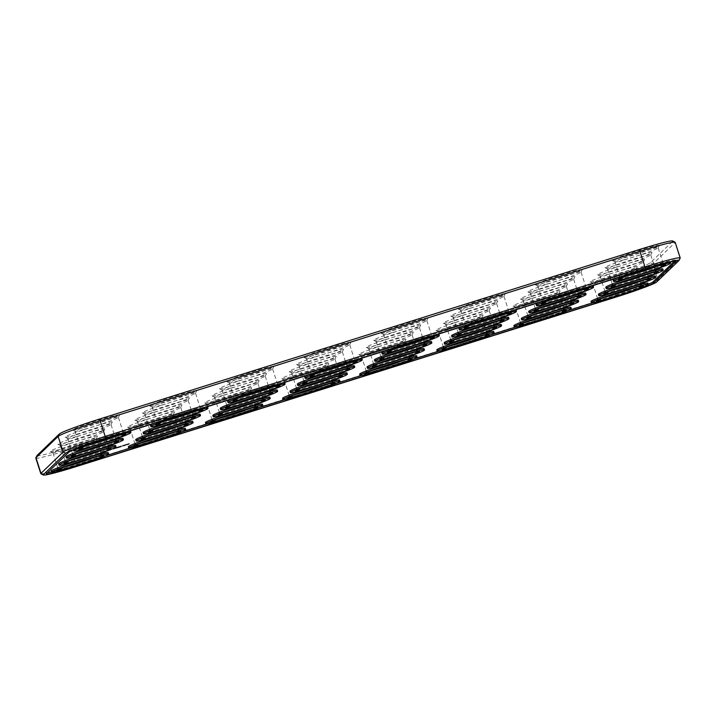 <?xml version="1.0" encoding="UTF-8"?>
<svg xmlns="http://www.w3.org/2000/svg" width="716" height="716" viewBox="0 0 716 716"><rect width="100%" height="100%" fill="white"/><g stroke="black" fill="none" stroke-linecap="round" stroke-linejoin="round"><path stroke-width="0.54" stroke-dasharray="3.58 2.69" d="M40.91 473.768A40.669 2.273 162.2 0 0 75.842 464.791L615.617 295.269A40.669 2.273 162.2 0 0 657.861 279.607L680.03 258.279A40.669 2.273 162.2 0 0 680.182 258.091M35.8 458.052A40.669 2.273 162.2 0 0 70.83 449.174L610.596 279.652A40.669 2.273 162.2 0 0 652.849 263.989L675.018 242.652A40.669 2.273 162.2 0 0 675.188 242.33M37.08 455.465A38.718 2.157 162.2 0 0 70.41 447.142L610.184 277.62A38.718 2.157 162.2 0 0 650.405 262.709L672.566 241.381A38.718 2.157 162.2 0 0 672.637 240.97M467.978 306.895A24.729 1.378 -17.8 0 1 458.159 308.963A24.729 1.378 -17.8 0 1 481.224 300.031A24.729 1.378 -17.8 0 1 505.174 293.864A24.729 1.378 -17.8 0 1 492.035 299.315A24.729 1.378 -17.8 0 1 467.978 306.895M390.864 331.114A24.729 1.378 -17.8 0 1 381.046 333.182A24.729 1.378 -17.8 0 1 404.11 324.241A24.729 1.378 -17.8 0 1 428.07 318.083A24.729 1.378 -17.8 0 1 414.922 323.534A24.729 1.378 -17.8 0 1 390.864 331.114M313.76 355.333A24.729 1.378 -17.8 0 1 303.942 357.4A24.729 1.378 -17.8 0 1 327.006 348.459A24.729 1.378 -17.8 0 1 350.956 342.302A24.729 1.378 -17.8 0 1 337.809 347.752A24.729 1.378 -17.8 0 1 313.76 355.333M298.984 369.554A24.729 1.378 -17.8 0 1 289.166 371.622A24.729 1.378 -17.8 0 1 312.23 362.681A24.729 1.378 -17.8 0 1 336.18 356.523A24.729 1.378 -17.8 0 1 323.032 361.974A24.729 1.378 -17.8 0 1 298.984 369.554M376.088 345.336A24.729 1.378 -17.8 0 1 366.27 347.403A24.729 1.378 -17.8 0 1 389.334 338.462A24.729 1.378 -17.8 0 1 413.293 332.305A24.729 1.378 -17.8 0 1 400.146 337.755A24.729 1.378 -17.8 0 1 376.088 345.336M82.429 427.98A24.729 1.378 -17.8 0 1 72.611 430.048A24.729 1.378 -17.8 0 1 95.676 421.115A24.729 1.378 -17.8 0 1 119.626 414.958A24.729 1.378 -17.8 0 1 106.478 420.408A24.729 1.378 -17.8 0 1 82.429 427.98M291.591 376.661A24.729 1.378 -17.8 0 1 281.773 378.728A24.729 1.378 -17.8 0 1 304.837 369.796A24.729 1.378 -17.8 0 1 328.787 363.639A24.729 1.378 -17.8 0 1 315.649 369.089A24.729 1.378 -17.8 0 1 291.591 376.661M368.704 352.442A24.729 1.378 -17.8 0 1 358.886 354.51A24.729 1.378 -17.8 0 1 381.95 345.577A24.729 1.378 -17.8 0 1 405.9 339.42A24.729 1.378 -17.8 0 1 392.753 344.87A24.729 1.378 -17.8 0 1 368.704 352.442M383.481 338.22A24.729 1.378 -17.8 0 1 373.663 340.288A24.729 1.378 -17.8 0 1 396.727 331.356A24.729 1.378 -17.8 0 1 420.677 325.198A24.729 1.378 -17.8 0 1 407.529 330.649A24.729 1.378 -17.8 0 1 383.481 338.22M236.647 379.543A24.729 1.378 -17.8 0 1 226.829 381.619A24.729 1.378 -17.8 0 1 249.893 372.678A24.729 1.378 -17.8 0 1 273.843 366.52A24.729 1.378 -17.8 0 1 260.705 371.971A24.729 1.378 -17.8 0 1 236.647 379.543M159.543 403.761A24.729 1.378 -17.8 0 1 149.725 405.829A24.729 1.378 -17.8 0 1 172.78 396.897A24.729 1.378 -17.8 0 1 196.739 390.739A24.729 1.378 -17.8 0 1 183.591 396.19A24.729 1.378 -17.8 0 1 159.543 403.761M306.367 362.439A24.729 1.378 -17.8 0 1 296.549 364.507A24.729 1.378 -17.8 0 1 319.613 355.575A24.729 1.378 -17.8 0 1 343.564 349.417A24.729 1.378 -17.8 0 1 330.425 354.868A24.729 1.378 -17.8 0 1 306.367 362.439M137.374 425.098A24.729 1.378 -17.8 0 1 127.555 427.166A24.729 1.378 -17.8 0 1 150.62 418.225A24.729 1.378 -17.8 0 1 174.57 412.067A24.729 1.378 -17.8 0 1 161.422 417.517A24.729 1.378 -17.8 0 1 137.374 425.098M60.26 449.317A24.729 1.378 -17.8 0 1 50.442 451.384A24.729 1.378 -17.8 0 1 73.506 442.443A24.729 1.378 -17.8 0 1 97.466 436.286A24.729 1.378 -17.8 0 1 84.318 441.736A24.729 1.378 -17.8 0 1 60.26 449.317M144.766 417.983A24.729 1.378 -17.8 0 1 134.939 420.05A24.729 1.378 -17.8 0 1 158.003 411.118A24.729 1.378 -17.8 0 1 181.962 404.961A24.729 1.378 -17.8 0 1 168.815 410.411A24.729 1.378 -17.8 0 1 144.766 417.983M221.871 393.764A24.729 1.378 -17.8 0 1 212.052 395.841A24.729 1.378 -17.8 0 1 235.117 386.9A24.729 1.378 -17.8 0 1 259.067 380.742A24.729 1.378 -17.8 0 1 245.928 386.192A24.729 1.378 -17.8 0 1 221.871 393.764M214.487 400.879A24.729 1.378 -17.8 0 1 204.669 402.947A24.729 1.378 -17.8 0 1 227.724 394.015A24.729 1.378 -17.8 0 1 251.683 387.848A24.729 1.378 -17.8 0 1 238.535 393.299A24.729 1.378 -17.8 0 1 214.487 400.879M67.653 442.202A24.729 1.378 -17.8 0 1 57.835 444.269A24.729 1.378 -17.8 0 1 80.899 435.337A24.729 1.378 -17.8 0 1 104.849 429.179A24.729 1.378 -17.8 0 1 91.702 434.63A24.729 1.378 -17.8 0 1 67.653 442.202M445.808 328.223A24.729 1.378 -17.8 0 1 435.99 330.291A24.729 1.378 -17.8 0 1 459.054 321.359A24.729 1.378 -17.8 0 1 483.014 315.201A24.729 1.378 -17.8 0 1 469.866 320.652A24.729 1.378 -17.8 0 1 445.808 328.223M75.037 435.095A24.729 1.378 -17.8 0 1 65.219 437.163A24.729 1.378 -17.8 0 1 88.283 428.222A24.729 1.378 -17.8 0 1 112.242 422.064A24.729 1.378 -17.8 0 1 99.094 427.515A24.729 1.378 -17.8 0 1 75.037 435.095M622.195 258.458A24.729 1.378 -17.8 0 1 612.377 260.526A24.729 1.378 -17.8 0 1 635.441 251.593A24.729 1.378 -17.8 0 1 659.391 245.436A24.729 1.378 -17.8 0 1 646.253 250.886A24.729 1.378 -17.8 0 1 622.195 258.458M229.263 386.658A24.729 1.378 -17.8 0 1 219.445 388.725A24.729 1.378 -17.8 0 1 242.5 379.793A24.729 1.378 -17.8 0 1 266.459 373.627A24.729 1.378 -17.8 0 1 253.312 379.086A24.729 1.378 -17.8 0 1 229.263 386.658M152.15 410.877A24.729 1.378 -17.8 0 1 142.332 412.944A24.729 1.378 -17.8 0 1 165.396 404.012A24.729 1.378 -17.8 0 1 189.346 397.845A24.729 1.378 -17.8 0 1 176.208 403.296A24.729 1.378 -17.8 0 1 152.15 410.877M453.201 321.117A24.729 1.378 -17.8 0 1 443.383 323.185A24.729 1.378 -17.8 0 1 466.447 314.252A24.729 1.378 -17.8 0 1 490.397 308.086A24.729 1.378 -17.8 0 1 477.259 313.536A24.729 1.378 -17.8 0 1 453.201 321.117M460.594 314.002A24.729 1.378 -17.8 0 1 450.767 316.069A24.729 1.378 -17.8 0 1 473.831 307.137A24.729 1.378 -17.8 0 1 497.79 300.98A24.729 1.378 -17.8 0 1 484.642 306.43A24.729 1.378 -17.8 0 1 460.594 314.002M545.091 282.677A24.729 1.378 -17.8 0 1 535.273 284.744A24.729 1.378 -17.8 0 1 558.328 275.812A24.729 1.378 -17.8 0 1 582.287 269.655A24.729 1.378 -17.8 0 1 569.139 275.105A24.729 1.378 -17.8 0 1 545.091 282.677M530.314 296.898A24.729 1.378 -17.8 0 1 520.496 298.966A24.729 1.378 -17.8 0 1 543.551 290.034A24.729 1.378 -17.8 0 1 567.511 283.867A24.729 1.378 -17.8 0 1 554.363 289.327A24.729 1.378 -17.8 0 1 530.314 296.898M607.419 272.68A24.729 1.378 -17.8 0 1 597.6 274.747A24.729 1.378 -17.8 0 1 620.665 265.815A24.729 1.378 -17.8 0 1 644.615 259.657A24.729 1.378 -17.8 0 1 631.476 265.108A24.729 1.378 -17.8 0 1 607.419 272.68M600.035 279.795A24.729 1.378 -17.8 0 1 590.217 281.862A24.729 1.378 -17.8 0 1 613.272 272.921A24.729 1.378 -17.8 0 1 637.231 266.764A24.729 1.378 -17.8 0 1 624.083 272.214A24.729 1.378 -17.8 0 1 600.035 279.795M522.922 304.014A24.729 1.378 -17.8 0 1 513.103 306.081A24.729 1.378 -17.8 0 1 536.168 297.14A24.729 1.378 -17.8 0 1 560.118 290.982A24.729 1.378 -17.8 0 1 546.979 296.433A24.729 1.378 -17.8 0 1 522.922 304.014M537.698 289.792A24.729 1.378 -17.8 0 1 527.88 291.86A24.729 1.378 -17.8 0 1 550.944 282.918A24.729 1.378 -17.8 0 1 574.894 276.761A24.729 1.378 -17.8 0 1 561.756 282.211A24.729 1.378 -17.8 0 1 537.698 289.792M614.811 265.573A24.729 1.378 -17.8 0 1 604.993 267.641A24.729 1.378 -17.8 0 1 628.057 258.7A24.729 1.378 -17.8 0 1 652.008 252.542A24.729 1.378 -17.8 0 1 638.86 257.993A24.729 1.378 -17.8 0 1 614.811 265.573M469.651 308.31A22.778 1.271 -17.8 0 1 460.612 310.216A22.778 1.271 -17.8 0 1 460.558 310.162A22.778 1.271 -17.8 0 1 481.85 301.991A22.778 1.271 -17.8 0 1 503.93 296.236A22.778 1.271 -17.8 0 1 503.912 296.317A22.778 1.271 -17.8 0 1 491.811 301.338A22.778 1.271 -17.8 0 1 469.651 308.31M392.547 332.528A22.778 1.271 -17.8 0 1 383.499 334.435A22.778 1.271 -17.8 0 1 383.445 334.381A22.778 1.271 -17.8 0 1 404.737 326.201A22.778 1.271 -17.8 0 1 426.817 320.455A22.778 1.271 -17.8 0 1 426.808 320.535A22.778 1.271 -17.8 0 1 414.698 325.556A22.778 1.271 -17.8 0 1 392.547 332.528M315.434 356.747A22.778 1.271 -17.8 0 1 306.385 358.653A22.778 1.271 -17.8 0 1 306.332 358.591A22.778 1.271 -17.8 0 1 327.633 350.419A22.778 1.271 -17.8 0 1 349.703 344.673A22.778 1.271 -17.8 0 1 349.694 344.745A22.778 1.271 -17.8 0 1 337.585 349.766A22.778 1.271 -17.8 0 1 315.434 356.747M300.657 370.969A22.778 1.271 -17.8 0 1 291.609 372.875A22.778 1.271 -17.8 0 1 291.555 372.812A22.778 1.271 -17.8 0 1 312.856 364.641A22.778 1.271 -17.8 0 1 334.927 358.895A22.778 1.271 -17.8 0 1 334.918 358.967A22.778 1.271 -17.8 0 1 322.809 363.988A22.778 1.271 -17.8 0 1 300.657 370.969M377.762 346.75A22.778 1.271 -17.8 0 1 368.722 348.656A22.778 1.271 -17.8 0 1 368.668 348.603A22.778 1.271 -17.8 0 1 389.96 340.422A22.778 1.271 -17.8 0 1 412.04 334.676A22.778 1.271 -17.8 0 1 412.031 334.748A22.778 1.271 -17.8 0 1 399.922 339.778A22.778 1.271 -17.8 0 1 377.762 346.75M84.103 429.403A22.778 1.271 -17.8 0 1 75.064 431.3A22.778 1.271 -17.8 0 1 75.001 431.247A22.778 1.271 -17.8 0 1 96.302 423.075A22.778 1.271 -17.8 0 1 118.373 417.321A22.778 1.271 -17.8 0 1 118.364 417.401A22.778 1.271 -17.8 0 1 106.254 422.422A22.778 1.271 -17.8 0 1 84.103 429.403M293.265 378.075A22.778 1.271 -17.8 0 1 284.225 379.981A22.778 1.271 -17.8 0 1 284.171 379.928A22.778 1.271 -17.8 0 1 305.464 371.756A22.778 1.271 -17.8 0 1 327.543 366.001A22.778 1.271 -17.8 0 1 327.525 366.082A22.778 1.271 -17.8 0 1 315.425 371.103A22.778 1.271 -17.8 0 1 293.265 378.075M370.378 353.865A22.778 1.271 -17.8 0 1 361.338 355.762A22.778 1.271 -17.8 0 1 361.276 355.709A22.778 1.271 -17.8 0 1 382.577 347.537A22.778 1.271 -17.8 0 1 404.647 341.783A22.778 1.271 -17.8 0 1 404.638 341.863A22.778 1.271 -17.8 0 1 392.529 346.884A22.778 1.271 -17.8 0 1 370.378 353.865M385.154 339.644A22.778 1.271 -17.8 0 1 376.115 341.541A22.778 1.271 -17.8 0 1 376.052 341.487A22.778 1.271 -17.8 0 1 397.353 333.316A22.778 1.271 -17.8 0 1 419.424 327.561A22.778 1.271 -17.8 0 1 419.415 327.642A22.778 1.271 -17.8 0 1 407.306 332.663A22.778 1.271 -17.8 0 1 385.154 339.644M238.321 380.966A22.778 1.271 -17.8 0 1 229.281 382.872A22.778 1.271 -17.8 0 1 229.227 382.809A22.778 1.271 -17.8 0 1 250.519 374.638A22.778 1.271 -17.8 0 1 272.599 368.883A22.778 1.271 -17.8 0 1 272.581 368.964A22.778 1.271 -17.8 0 1 260.481 373.985A22.778 1.271 -17.8 0 1 238.321 380.966M161.216 405.184A22.778 1.271 -17.8 0 1 152.168 407.091A22.778 1.271 -17.8 0 1 152.114 407.028A22.778 1.271 -17.8 0 1 173.415 398.857A22.778 1.271 -17.8 0 1 195.486 393.102A22.778 1.271 -17.8 0 1 195.477 393.182A22.778 1.271 -17.8 0 1 183.368 398.203A22.778 1.271 -17.8 0 1 161.216 405.184M308.041 363.853A22.778 1.271 -17.8 0 1 299.002 365.76A22.778 1.271 -17.8 0 1 298.948 365.706A22.778 1.271 -17.8 0 1 320.24 357.535A22.778 1.271 -17.8 0 1 342.32 351.78A22.778 1.271 -17.8 0 1 342.302 351.86A22.778 1.271 -17.8 0 1 330.201 356.881A22.778 1.271 -17.8 0 1 308.041 363.853M139.047 426.512A22.778 1.271 -17.8 0 1 130.008 428.419A22.778 1.271 -17.8 0 1 129.945 428.365A22.778 1.271 -17.8 0 1 151.246 420.185A22.778 1.271 -17.8 0 1 173.326 414.439A22.778 1.271 -17.8 0 1 173.308 414.519A22.778 1.271 -17.8 0 1 161.198 419.54A22.778 1.271 -17.8 0 1 139.047 426.512M61.934 450.731A22.778 1.271 -17.8 0 1 52.895 452.637A22.778 1.271 -17.8 0 1 52.841 452.575A22.778 1.271 -17.8 0 1 74.133 444.403A22.778 1.271 -17.8 0 1 96.213 438.657A22.778 1.271 -17.8 0 1 96.204 438.729A22.778 1.271 -17.8 0 1 84.094 443.75A22.778 1.271 -17.8 0 1 61.934 450.731M146.44 419.406A22.778 1.271 -17.8 0 1 137.391 421.312A22.778 1.271 -17.8 0 1 137.338 421.25A22.778 1.271 -17.8 0 1 158.639 413.078A22.778 1.271 -17.8 0 1 180.709 407.323A22.778 1.271 -17.8 0 1 180.701 407.404A22.778 1.271 -17.8 0 1 168.591 412.425A22.778 1.271 -17.8 0 1 146.44 419.406M223.544 395.187A22.778 1.271 -17.8 0 1 214.505 397.094A22.778 1.271 -17.8 0 1 214.451 397.031A22.778 1.271 -17.8 0 1 235.743 388.86A22.778 1.271 -17.8 0 1 257.823 383.105A22.778 1.271 -17.8 0 1 257.805 383.185A22.778 1.271 -17.8 0 1 245.704 388.206A22.778 1.271 -17.8 0 1 223.544 395.187M216.16 402.294A22.778 1.271 -17.8 0 1 207.112 404.2A22.778 1.271 -17.8 0 1 207.058 404.146A22.778 1.271 -17.8 0 1 228.359 395.975A22.778 1.271 -17.8 0 1 250.43 390.22A22.778 1.271 -17.8 0 1 250.421 390.301A22.778 1.271 -17.8 0 1 238.312 395.322A22.778 1.271 -17.8 0 1 216.16 402.294M69.327 443.625A22.778 1.271 -17.8 0 1 60.287 445.522A22.778 1.271 -17.8 0 1 60.225 445.468A22.778 1.271 -17.8 0 1 81.526 437.297A22.778 1.271 -17.8 0 1 103.596 431.542A22.778 1.271 -17.8 0 1 103.587 431.623A22.778 1.271 -17.8 0 1 91.478 436.644A22.778 1.271 -17.8 0 1 69.327 443.625M447.491 329.646A22.778 1.271 -17.8 0 1 438.443 331.553A22.778 1.271 -17.8 0 1 438.389 331.49A22.778 1.271 -17.8 0 1 459.69 323.319A22.778 1.271 -17.8 0 1 481.761 317.564A22.778 1.271 -17.8 0 1 481.752 317.644A22.778 1.271 -17.8 0 1 469.642 322.665A22.778 1.271 -17.8 0 1 447.491 329.646M76.719 436.509A22.778 1.271 -17.8 0 1 67.671 438.416A22.778 1.271 -17.8 0 1 67.617 438.362A22.778 1.271 -17.8 0 1 88.909 430.182A22.778 1.271 -17.8 0 1 110.989 424.436A22.778 1.271 -17.8 0 1 110.98 424.507A22.778 1.271 -17.8 0 1 98.871 429.528A22.778 1.271 -17.8 0 1 76.719 436.509M623.869 259.881A22.778 1.271 -17.8 0 1 614.829 261.779A22.778 1.271 -17.8 0 1 614.775 261.725A22.778 1.271 -17.8 0 1 636.068 253.554A22.778 1.271 -17.8 0 1 658.147 247.799A22.778 1.271 -17.8 0 1 658.129 247.879A22.778 1.271 -17.8 0 1 646.029 252.9A22.778 1.271 -17.8 0 1 623.869 259.881M230.937 388.072A22.778 1.271 -17.8 0 1 221.888 389.978A22.778 1.271 -17.8 0 1 221.835 389.925A22.778 1.271 -17.8 0 1 243.136 381.753A22.778 1.271 -17.8 0 1 265.206 375.998A22.778 1.271 -17.8 0 1 265.197 376.079A22.778 1.271 -17.8 0 1 253.088 381.1A22.778 1.271 -17.8 0 1 230.937 388.072M153.824 412.291A22.778 1.271 -17.8 0 1 144.784 414.197A22.778 1.271 -17.8 0 1 144.721 414.143A22.778 1.271 -17.8 0 1 166.023 405.963A22.778 1.271 -17.8 0 1 188.102 400.217A22.778 1.271 -17.8 0 1 188.084 400.298A22.778 1.271 -17.8 0 1 175.984 405.319A22.778 1.271 -17.8 0 1 153.824 412.291M454.875 322.531A22.778 1.271 -17.8 0 1 445.835 324.438A22.778 1.271 -17.8 0 1 445.773 324.384A22.778 1.271 -17.8 0 1 467.074 316.212A22.778 1.271 -17.8 0 1 489.153 310.458A22.778 1.271 -17.8 0 1 489.135 310.538A22.778 1.271 -17.8 0 1 477.026 315.559A22.778 1.271 -17.8 0 1 454.875 322.531M462.267 315.425A22.778 1.271 -17.8 0 1 453.219 317.331A22.778 1.271 -17.8 0 1 453.165 317.269A22.778 1.271 -17.8 0 1 474.466 309.097A22.778 1.271 -17.8 0 1 496.537 303.342A22.778 1.271 -17.8 0 1 496.528 303.423A22.778 1.271 -17.8 0 1 484.419 308.444A22.778 1.271 -17.8 0 1 462.267 315.425M546.764 284.091A22.778 1.271 -17.8 0 1 537.716 285.997A22.778 1.271 -17.8 0 1 537.662 285.944A22.778 1.271 -17.8 0 1 558.963 277.772A22.778 1.271 -17.8 0 1 581.034 272.017A22.778 1.271 -17.8 0 1 581.025 272.098A22.778 1.271 -17.8 0 1 568.916 277.119A22.778 1.271 -17.8 0 1 546.764 284.091M531.988 298.312A22.778 1.271 -17.8 0 1 522.94 300.219A22.778 1.271 -17.8 0 1 522.886 300.165A22.778 1.271 -17.8 0 1 544.187 291.994A22.778 1.271 -17.8 0 1 566.258 286.239A22.778 1.271 -17.8 0 1 566.249 286.319A22.778 1.271 -17.8 0 1 554.139 291.34A22.778 1.271 -17.8 0 1 531.988 298.312M609.092 274.103A22.778 1.271 -17.8 0 1 600.053 276A22.778 1.271 -17.8 0 1 599.999 275.946A22.778 1.271 -17.8 0 1 621.291 267.775A22.778 1.271 -17.8 0 1 643.371 262.02A22.778 1.271 -17.8 0 1 643.353 262.101A22.778 1.271 -17.8 0 1 631.252 267.122A22.778 1.271 -17.8 0 1 609.092 274.103M601.708 281.209A22.778 1.271 -17.8 0 1 592.66 283.115A22.778 1.271 -17.8 0 1 592.606 283.062A22.778 1.271 -17.8 0 1 613.907 274.881A22.778 1.271 -17.8 0 1 635.978 269.135A22.778 1.271 -17.8 0 1 635.969 269.207A22.778 1.271 -17.8 0 1 623.86 274.228A22.778 1.271 -17.8 0 1 601.708 281.209M524.595 305.428A22.778 1.271 -17.8 0 1 515.556 307.334A22.778 1.271 -17.8 0 1 515.502 307.271A22.778 1.271 -17.8 0 1 536.794 299.1A22.778 1.271 -17.8 0 1 558.874 293.345A22.778 1.271 -17.8 0 1 558.856 293.426A22.778 1.271 -17.8 0 1 546.755 298.447A22.778 1.271 -17.8 0 1 524.595 305.428M539.372 291.206A22.778 1.271 -17.8 0 1 530.332 293.113A22.778 1.271 -17.8 0 1 530.279 293.05A22.778 1.271 -17.8 0 1 551.571 284.879A22.778 1.271 -17.8 0 1 573.65 279.133A22.778 1.271 -17.8 0 1 573.632 279.204A22.778 1.271 -17.8 0 1 561.532 284.225A22.778 1.271 -17.8 0 1 539.372 291.206M616.485 266.987A22.778 1.271 -17.8 0 1 607.437 268.894A22.778 1.271 -17.8 0 1 607.383 268.84A22.778 1.271 -17.8 0 1 628.684 260.66A22.778 1.271 -17.8 0 1 650.755 254.914A22.778 1.271 -17.8 0 1 650.746 254.985A22.778 1.271 -17.8 0 1 638.636 260.006A22.778 1.271 -17.8 0 1 616.485 266.987M105.521 438.657L105.127 437.422A35.469 1.978 162.2 0 0 68.288 451.08L46.119 472.417A35.469 1.978 162.2 0 0 45.967 472.694A35.469 1.978 162.2 0 0 47.399 472.802M51.561 472.014A35.469 1.978 162.2 0 0 76.514 464.952L104.867 456.047M616.592 296.379L616.288 295.431L592.929 302.77M567.528 310.744L515.824 326.988M490.415 334.963L438.711 351.207M413.311 359.181L361.598 375.426M336.198 383.4L284.494 399.635M259.094 407.619L207.38 423.854M181.98 431.838L130.267 448.073M616.288 295.431A35.469 1.978 162.2 0 0 648.338 284.198M675.555 261.25L675.295 260.445L674.409 261.295M675.295 260.445A35.469 1.978 162.2 0 0 675.439 260.159A35.469 1.978 162.2 0 0 644.892 267.9L105.127 437.422M472.22 324.59A22.778 1.271 -17.8 0 1 465.57 325.78A22.778 1.271 -17.8 0 1 465.579 325.699A22.778 1.271 -17.8 0 1 486.862 317.609A22.778 1.271 -17.8 0 1 508.888 311.8A22.778 1.271 -17.8 0 1 508.942 311.854A22.778 1.271 -17.8 0 1 502.838 314.763M395.107 348.808A22.778 1.271 -17.8 0 1 388.457 349.999A22.778 1.271 -17.8 0 1 388.475 349.918A22.778 1.271 -17.8 0 1 409.758 341.827A22.778 1.271 -17.8 0 1 431.775 336.019A22.778 1.271 -17.8 0 1 431.829 336.072A22.778 1.271 -17.8 0 1 425.734 338.981M318.002 373.027A22.778 1.271 -17.8 0 1 311.353 374.217A22.778 1.271 -17.8 0 1 311.362 374.137A22.778 1.271 -17.8 0 1 332.645 366.046A22.778 1.271 -17.8 0 1 354.662 360.238A22.778 1.271 -17.8 0 1 354.724 360.291A22.778 1.271 -17.8 0 1 348.62 363.191M303.226 387.249A22.778 1.271 -17.8 0 1 296.576 388.439A22.778 1.271 -17.8 0 1 296.585 388.358A22.778 1.271 -17.8 0 1 317.868 380.268A22.778 1.271 -17.8 0 1 339.885 374.459A22.778 1.271 -17.8 0 1 339.948 374.513A22.778 1.271 -17.8 0 1 333.844 377.413M380.33 363.03A22.778 1.271 -17.8 0 1 373.68 364.22A22.778 1.271 -17.8 0 1 373.698 364.14A22.778 1.271 -17.8 0 1 394.981 356.049A22.778 1.271 -17.8 0 1 416.998 350.24A22.778 1.271 -17.8 0 1 417.052 350.294A22.778 1.271 -17.8 0 1 410.957 353.203M86.672 445.674A22.778 1.271 -17.8 0 1 80.022 446.865A22.778 1.271 -17.8 0 1 80.031 446.793A22.778 1.271 -17.8 0 1 101.314 438.693A22.778 1.271 -17.8 0 1 123.34 432.885A22.778 1.271 -17.8 0 1 123.394 432.938A22.778 1.271 -17.8 0 1 117.29 435.847M295.833 394.355A22.778 1.271 -17.8 0 1 289.183 395.545A22.778 1.271 -17.8 0 1 289.192 395.465A22.778 1.271 -17.8 0 1 310.484 387.374A22.778 1.271 -17.8 0 1 332.501 381.565A22.778 1.271 -17.8 0 1 332.555 381.619A22.778 1.271 -17.8 0 1 326.451 384.528M372.947 370.136A22.778 1.271 -17.8 0 1 366.297 371.327A22.778 1.271 -17.8 0 1 366.306 371.255A22.778 1.271 -17.8 0 1 387.589 363.155A22.778 1.271 -17.8 0 1 409.615 357.347A22.778 1.271 -17.8 0 1 409.668 357.409A22.778 1.271 -17.8 0 1 403.564 360.309M387.723 355.915A22.778 1.271 -17.8 0 1 381.073 357.105A22.778 1.271 -17.8 0 1 381.082 357.033A22.778 1.271 -17.8 0 1 402.365 348.934A22.778 1.271 -17.8 0 1 424.391 343.125A22.778 1.271 -17.8 0 1 424.445 343.188A22.778 1.271 -17.8 0 1 418.341 346.088M240.889 397.246A22.778 1.271 -17.8 0 1 234.239 398.436A22.778 1.271 -17.8 0 1 234.248 398.356A22.778 1.271 -17.8 0 1 255.54 390.256A22.778 1.271 -17.8 0 1 277.557 384.447A22.778 1.271 -17.8 0 1 277.611 384.51A22.778 1.271 -17.8 0 1 271.507 387.41M163.785 421.464A22.778 1.271 -17.8 0 1 157.126 422.655A22.778 1.271 -17.8 0 1 157.144 422.574A22.778 1.271 -17.8 0 1 178.427 414.475A22.778 1.271 -17.8 0 1 200.444 408.666A22.778 1.271 -17.8 0 1 200.498 408.729A22.778 1.271 -17.8 0 1 194.403 411.628M310.61 380.133A22.778 1.271 -17.8 0 1 303.96 381.324A22.778 1.271 -17.8 0 1 303.969 381.252A22.778 1.271 -17.8 0 1 325.261 373.152A22.778 1.271 -17.8 0 1 347.278 367.344A22.778 1.271 -17.8 0 1 347.332 367.397A22.778 1.271 -17.8 0 1 341.228 370.306M141.616 442.792A22.778 1.271 -17.8 0 1 134.966 443.983A22.778 1.271 -17.8 0 1 134.975 443.902A22.778 1.271 -17.8 0 1 156.258 435.811A22.778 1.271 -17.8 0 1 178.284 430.003A22.778 1.271 -17.8 0 1 178.338 430.056A22.778 1.271 -17.8 0 1 172.234 432.965M64.503 467.011A22.778 1.271 -17.8 0 1 57.853 468.201A22.778 1.271 -17.8 0 1 57.871 468.121A22.778 1.271 -17.8 0 1 79.154 460.03A22.778 1.271 -17.8 0 1 101.171 454.221A22.778 1.271 -17.8 0 1 101.224 454.275A22.778 1.271 -17.8 0 1 95.13 457.175M149.009 435.686A22.778 1.271 -17.8 0 1 142.35 436.867A22.778 1.271 -17.8 0 1 142.368 436.796A22.778 1.271 -17.8 0 1 163.651 428.696A22.778 1.271 -17.8 0 1 185.668 422.887A22.778 1.271 -17.8 0 1 185.721 422.95A22.778 1.271 -17.8 0 1 179.626 425.85M226.113 411.467A22.778 1.271 -17.8 0 1 219.463 412.658A22.778 1.271 -17.8 0 1 219.472 412.577A22.778 1.271 -17.8 0 1 240.764 404.477A22.778 1.271 -17.8 0 1 262.781 398.669A22.778 1.271 -17.8 0 1 262.835 398.731A22.778 1.271 -17.8 0 1 256.731 401.631M218.729 418.574A22.778 1.271 -17.8 0 1 212.07 419.764A22.778 1.271 -17.8 0 1 212.088 419.683A22.778 1.271 -17.8 0 1 233.371 411.593A22.778 1.271 -17.8 0 1 255.388 405.784A22.778 1.271 -17.8 0 1 255.442 405.838A22.778 1.271 -17.8 0 1 249.347 408.747M71.895 459.896A22.778 1.271 -17.8 0 1 65.246 461.086A22.778 1.271 -17.8 0 1 65.254 461.015A22.778 1.271 -17.8 0 1 86.538 452.915A22.778 1.271 -17.8 0 1 108.564 447.106A22.778 1.271 -17.8 0 1 108.617 447.16A22.778 1.271 -17.8 0 1 102.513 450.069M450.06 345.926A22.778 1.271 -17.8 0 1 443.401 347.117A22.778 1.271 -17.8 0 1 443.419 347.036A22.778 1.271 -17.8 0 1 464.702 338.937A22.778 1.271 -17.8 0 1 486.719 333.128A22.778 1.271 -17.8 0 1 486.773 333.191A22.778 1.271 -17.8 0 1 480.678 336.09M79.279 452.789A22.778 1.271 -17.8 0 1 72.629 453.98A22.778 1.271 -17.8 0 1 72.647 453.899A22.778 1.271 -17.8 0 1 93.93 445.808A22.778 1.271 -17.8 0 1 115.947 440A22.778 1.271 -17.8 0 1 116.001 440.054A22.778 1.271 -17.8 0 1 109.906 442.953M626.437 276.152A22.778 1.271 -17.8 0 1 619.788 277.343A22.778 1.271 -17.8 0 1 619.796 277.271A22.778 1.271 -17.8 0 1 641.088 269.171A22.778 1.271 -17.8 0 1 663.106 263.363A22.778 1.271 -17.8 0 1 663.159 263.425A22.778 1.271 -17.8 0 1 657.055 266.325M233.505 404.352A22.778 1.271 -17.8 0 1 226.847 405.542A22.778 1.271 -17.8 0 1 226.865 405.462A22.778 1.271 -17.8 0 1 248.148 397.371A22.778 1.271 -17.8 0 1 270.165 391.562A22.778 1.271 -17.8 0 1 270.227 391.616A22.778 1.271 -17.8 0 1 264.123 394.525M156.392 428.571A22.778 1.271 -17.8 0 1 149.742 429.761A22.778 1.271 -17.8 0 1 149.751 429.681A22.778 1.271 -17.8 0 1 171.035 421.59A22.778 1.271 -17.8 0 1 193.06 415.781A22.778 1.271 -17.8 0 1 193.114 415.835A22.778 1.271 -17.8 0 1 187.01 418.744M457.443 338.811A22.778 1.271 -17.8 0 1 450.794 340.002A22.778 1.271 -17.8 0 1 450.803 339.921A22.778 1.271 -17.8 0 1 472.086 331.83A22.778 1.271 -17.8 0 1 494.112 326.022A22.778 1.271 -17.8 0 1 494.165 326.075A22.778 1.271 -17.8 0 1 488.061 328.984M464.836 331.705A22.778 1.271 -17.8 0 1 458.177 332.895A22.778 1.271 -17.8 0 1 458.195 332.815A22.778 1.271 -17.8 0 1 479.478 324.715A22.778 1.271 -17.8 0 1 501.495 318.906A22.778 1.271 -17.8 0 1 501.549 318.969A22.778 1.271 -17.8 0 1 495.454 321.869M549.333 300.371A22.778 1.271 -17.8 0 1 542.674 301.561A22.778 1.271 -17.8 0 1 542.692 301.481A22.778 1.271 -17.8 0 1 563.975 293.39A22.778 1.271 -17.8 0 1 585.992 287.581A22.778 1.271 -17.8 0 1 586.055 287.635A22.778 1.271 -17.8 0 1 579.951 290.544M534.557 314.593A22.778 1.271 -17.8 0 1 527.898 315.783A22.778 1.271 -17.8 0 1 527.916 315.702A22.778 1.271 -17.8 0 1 549.199 307.611A22.778 1.271 -17.8 0 1 571.216 301.803A22.778 1.271 -17.8 0 1 571.279 301.857A22.778 1.271 -17.8 0 1 565.175 304.765M611.661 290.374A22.778 1.271 -17.8 0 1 605.011 291.564A22.778 1.271 -17.8 0 1 605.02 291.493A22.778 1.271 -17.8 0 1 626.312 283.393A22.778 1.271 -17.8 0 1 648.329 277.584A22.778 1.271 -17.8 0 1 648.383 277.638A22.778 1.271 -17.8 0 1 642.279 280.547M604.277 297.489A22.778 1.271 -17.8 0 1 597.627 298.679A22.778 1.271 -17.8 0 1 597.636 298.599A22.778 1.271 -17.8 0 1 618.919 290.508A22.778 1.271 -17.8 0 1 640.936 284.7A22.778 1.271 -17.8 0 1 640.999 284.753A22.778 1.271 -17.8 0 1 634.895 287.653M527.164 321.708A22.778 1.271 -17.8 0 1 520.514 322.898A22.778 1.271 -17.8 0 1 520.523 322.818A22.778 1.271 -17.8 0 1 541.815 314.718A22.778 1.271 -17.8 0 1 563.832 308.909A22.778 1.271 -17.8 0 1 563.886 308.972A22.778 1.271 -17.8 0 1 557.782 311.872M541.94 307.486A22.778 1.271 -17.8 0 1 535.291 308.677A22.778 1.271 -17.8 0 1 535.3 308.596A22.778 1.271 -17.8 0 1 556.592 300.505A22.778 1.271 -17.8 0 1 578.609 294.688A22.778 1.271 -17.8 0 1 578.662 294.75A22.778 1.271 -17.8 0 1 572.558 297.65M619.054 283.267A22.778 1.271 -17.8 0 1 612.404 284.458A22.778 1.271 -17.8 0 1 612.413 284.377A22.778 1.271 -17.8 0 1 633.696 276.286A22.778 1.271 -17.8 0 1 655.713 270.478A22.778 1.271 -17.8 0 1 655.775 270.532A22.778 1.271 -17.8 0 1 649.672 273.44M108.241 452.709A29.938 1.674 -17.8 0 1 93.026 459.162A29.938 1.674 -17.8 0 1 63.196 468.577A29.938 1.674 -17.8 0 1 51.239 471.003M77.158 460.934A29.938 1.674 -17.8 0 1 90.1 456.906M185.355 428.49A29.938 1.674 -17.8 0 1 170.131 434.943A29.938 1.674 -17.8 0 1 140.309 444.359A29.938 1.674 -17.8 0 1 128.343 446.793M154.271 436.715A29.938 1.674 -17.8 0 1 167.213 432.688M262.459 404.272A29.938 1.674 -17.8 0 1 247.244 410.724A29.938 1.674 -17.8 0 1 217.413 420.14A29.938 1.674 -17.8 0 1 205.456 422.574M231.384 412.497A29.938 1.674 -17.8 0 1 244.326 408.469M339.572 380.053A29.938 1.674 -17.8 0 1 324.357 386.506A29.938 1.674 -17.8 0 1 294.527 395.93A29.938 1.674 -17.8 0 1 282.569 398.356M308.489 388.278A29.938 1.674 -17.8 0 1 321.43 384.25M115.625 445.594A29.938 1.674 -17.8 0 1 100.41 452.047A29.938 1.674 -17.8 0 1 70.589 461.471A29.938 1.674 -17.8 0 1 58.623 463.896M84.551 453.819A29.938 1.674 -17.8 0 1 97.492 449.791M192.738 421.375A29.938 1.674 -17.8 0 1 177.523 427.828A29.938 1.674 -17.8 0 1 147.693 437.252A29.938 1.674 -17.8 0 1 135.736 439.678M161.655 429.609A29.938 1.674 -17.8 0 1 174.606 425.572M269.851 397.156A29.938 1.674 -17.8 0 1 254.636 403.609A29.938 1.674 -17.8 0 1 224.806 413.034A29.938 1.674 -17.8 0 1 212.849 415.459M238.768 405.39A29.938 1.674 -17.8 0 1 251.71 401.363M346.956 372.938A29.938 1.674 -17.8 0 1 331.741 379.39A29.938 1.674 -17.8 0 1 301.91 388.815A29.938 1.674 -17.8 0 1 289.953 391.24M315.881 381.172A29.938 1.674 -17.8 0 1 328.823 377.144M416.676 355.834A29.938 1.674 -17.8 0 1 401.461 362.287A29.938 1.674 -17.8 0 1 371.64 371.711A29.938 1.674 -17.8 0 1 359.674 374.137M385.602 364.068A29.938 1.674 -17.8 0 1 398.543 360.032M493.789 331.615A29.938 1.674 -17.8 0 1 478.574 338.068A29.938 1.674 -17.8 0 1 448.744 347.493A29.938 1.674 -17.8 0 1 436.787 349.918M462.706 339.849A29.938 1.674 -17.8 0 1 475.657 335.822M570.903 307.397A29.938 1.674 -17.8 0 1 555.679 313.85A29.938 1.674 -17.8 0 1 525.857 323.274A29.938 1.674 -17.8 0 1 513.9 325.699M539.819 315.631A29.938 1.674 -17.8 0 1 552.761 311.603M648.007 283.187A29.938 1.674 -17.8 0 1 632.792 289.64A29.938 1.674 -17.8 0 1 602.962 299.055A29.938 1.674 -17.8 0 1 591.004 301.481M616.932 291.412A29.938 1.674 -17.8 0 1 629.874 287.385M424.069 348.728A29.938 1.674 -17.8 0 1 408.854 355.181A29.938 1.674 -17.8 0 1 379.024 364.596A29.938 1.674 -17.8 0 1 367.066 367.031M392.986 356.953A29.938 1.674 -17.8 0 1 405.927 352.925M501.182 324.509A29.938 1.674 -17.8 0 1 485.958 330.962A29.938 1.674 -17.8 0 1 456.137 340.377A29.938 1.674 -17.8 0 1 444.171 342.812M470.099 332.734A29.938 1.674 -17.8 0 1 483.04 328.707M578.286 300.29A29.938 1.674 -17.8 0 1 563.071 306.743A29.938 1.674 -17.8 0 1 533.241 316.159A29.938 1.674 -17.8 0 1 521.284 318.593M547.212 308.515A29.938 1.674 -17.8 0 1 560.154 304.488M655.4 276.072A29.938 1.674 -17.8 0 1 640.185 282.525A29.938 1.674 -17.8 0 1 610.354 291.949A29.938 1.674 -17.8 0 1 598.397 294.374M624.316 284.297A29.938 1.674 -17.8 0 1 637.258 280.269M123.018 438.487A29.938 1.674 -17.8 0 1 107.803 444.94A29.938 1.674 -17.8 0 1 77.972 454.356A29.938 1.674 -17.8 0 1 66.015 456.781M91.934 446.712A29.938 1.674 -17.8 0 1 104.876 442.685M200.131 414.269A29.938 1.674 -17.8 0 1 184.907 420.722A29.938 1.674 -17.8 0 1 155.086 430.137A29.938 1.674 -17.8 0 1 143.128 432.571M169.048 422.494A29.938 1.674 -17.8 0 1 181.989 418.466M277.235 390.05A29.938 1.674 -17.8 0 1 262.02 396.503A29.938 1.674 -17.8 0 1 232.19 405.918A29.938 1.674 -17.8 0 1 220.233 408.353M246.161 398.275A29.938 1.674 -17.8 0 1 259.103 394.248M354.348 365.831A29.938 1.674 -17.8 0 1 339.133 372.284A29.938 1.674 -17.8 0 1 309.303 381.709A29.938 1.674 -17.8 0 1 297.346 384.134M323.265 374.056A29.938 1.674 -17.8 0 1 336.207 370.029M130.41 431.372A29.938 1.674 -17.8 0 1 115.186 437.825A29.938 1.674 -17.8 0 1 85.365 447.249A29.938 1.674 -17.8 0 1 73.399 449.675A29.938 1.674 -17.8 0 1 96.982 440.367A29.938 1.674 -17.8 0 1 128.88 431.327M207.515 407.153A29.938 1.674 -17.8 0 1 192.3 413.606A29.938 1.674 -17.8 0 1 162.469 423.031A29.938 1.674 -17.8 0 1 150.512 425.456M154.28 423.344A29.938 1.674 -17.8 0 1 181.73 413.687A29.938 1.674 -17.8 0 1 205.993 407.109M284.628 382.935A29.938 1.674 -17.8 0 1 269.413 389.388A29.938 1.674 -17.8 0 1 239.583 398.812A29.938 1.674 -17.8 0 1 227.625 401.237M231.393 399.134A29.938 1.674 -17.8 0 1 258.843 389.468A29.938 1.674 -17.8 0 1 283.097 382.89M361.732 358.725A29.938 1.674 -17.8 0 1 346.517 365.178A29.938 1.674 -17.8 0 1 316.687 374.593A29.938 1.674 -17.8 0 1 304.73 377.019M308.498 374.916A29.938 1.674 -17.8 0 1 335.956 365.258A29.938 1.674 -17.8 0 1 360.211 358.671M431.462 341.613A29.938 1.674 -17.8 0 1 416.238 348.065A29.938 1.674 -17.8 0 1 386.416 357.49A29.938 1.674 -17.8 0 1 374.45 359.915M400.378 349.847A29.938 1.674 -17.8 0 1 413.32 345.81M508.566 317.394A29.938 1.674 -17.8 0 1 493.351 323.847A29.938 1.674 -17.8 0 1 463.52 333.271A29.938 1.674 -17.8 0 1 451.563 335.697M477.483 325.628A29.938 1.674 -17.8 0 1 490.433 321.6M585.679 293.175A29.938 1.674 -17.8 0 1 570.464 299.628A29.938 1.674 -17.8 0 1 540.634 309.052A29.938 1.674 -17.8 0 1 528.677 311.478M554.596 301.409A29.938 1.674 -17.8 0 1 567.537 297.382M662.783 268.965A29.938 1.674 -17.8 0 1 647.568 275.418A29.938 1.674 -17.8 0 1 617.738 284.834A29.938 1.674 -17.8 0 1 605.781 287.268M631.709 277.19A29.938 1.674 -17.8 0 1 644.651 273.163M438.845 334.506A29.938 1.674 -17.8 0 1 423.63 340.959A29.938 1.674 -17.8 0 1 393.8 350.375A29.938 1.674 -17.8 0 1 381.843 352.809M385.611 350.697A29.938 1.674 -17.8 0 1 413.06 341.04A29.938 1.674 -17.8 0 1 437.315 334.453M515.959 310.288A29.938 1.674 -17.8 0 1 500.735 316.74A29.938 1.674 -17.8 0 1 470.913 326.156A29.938 1.674 -17.8 0 1 458.956 328.59M462.724 326.478A29.938 1.674 -17.8 0 1 490.174 316.821A29.938 1.674 -17.8 0 1 514.428 310.243M593.063 286.069A29.938 1.674 -17.8 0 1 577.848 292.522A29.938 1.674 -17.8 0 1 548.017 301.946A29.938 1.674 -17.8 0 1 536.06 304.372M539.828 302.259A29.938 1.674 -17.8 0 1 567.287 292.602A29.938 1.674 -17.8 0 1 591.541 286.024M616.941 278.041A29.938 1.674 -17.8 0 1 648.759 267.032A29.938 1.674 -17.8 0 1 670.176 261.85A29.938 1.674 -17.8 0 1 654.961 268.303A29.938 1.674 -17.8 0 1 625.131 277.727A29.938 1.674 -17.8 0 1 613.173 280.153M119.08 446.838L118.614 446.99L119.178 447.133M120.539 446.381L121.04 446.22L120.637 446.695M122.713 445.996L122.114 445.862L122.651 445.683M124.002 445.271L123.465 445.442L124.065 445.576M124.647 445.066L124.217 445.567L124.656 445.084M113.2 448.485L115.509 447.795L113.226 448.529M117.343 447.607L116.225 447.616L117.478 447.16L116.243 447.572L117.361 447.572M118.131 447.035L119.026 446.659L117.71 447.07L118.23 447.339M119.124 446.721L120.395 446.229L119.232 447.026M120.028 446.399L119.393 446.587L120.127 446.695M120.915 446.059L121.407 445.97M120.897 446.095L121.398 446.301M122.749 445.486L123.689 445.191M122.651 445.522L122.606 445.97M122.758 445.54L123.671 445.209M127.242 444.117L126.508 444.403L127.341 444.43M124.665 444.887L125.792 444.538L124.763 445.2M127.421 444.117L128.066 443.884L127.52 444.421M128.325 443.786L128.862 443.687M128.934 443.956L128.477 443.759L128.88 444.01M128.782 443.696L128.307 443.857M70.41 447.142L76.621 466.474M610.184 277.62L616.387 296.952M650.405 262.709L652.849 263.989L657.861 279.607L656.608 282.041M672.566 241.381L675.018 242.652L680.03 258.279L678.777 260.714M68.682 452.324L68.288 451.08M46.513 473.652L46.119 472.417M76.818 465.901L76.514 464.952M645.295 269.135L644.892 267.9M503.912 296.317L505.174 293.864M460.612 310.216L458.159 308.963M426.808 320.535L428.07 318.083M383.499 334.435L381.046 333.182M349.694 344.745L350.956 342.302M306.385 358.653L303.942 357.4M334.918 358.967L336.18 356.523M291.609 372.875L289.166 371.622M412.031 334.748L413.293 332.305M368.722 348.656L366.27 347.403M118.364 417.401L119.626 414.958M75.064 431.3L72.611 430.048M327.525 366.082L328.787 363.639M284.225 379.981L281.773 378.728M404.638 341.863L405.9 339.42M361.338 355.762L358.886 354.51M419.415 327.642L420.677 325.198M376.115 341.541L373.663 340.288M272.581 368.964L273.843 366.52M229.281 382.872L226.829 381.619M195.477 393.182L196.739 390.739M152.168 407.091L149.725 405.829M342.302 351.86L343.564 349.417M299.002 365.76L296.549 364.507M173.308 414.519L174.57 412.067M130.008 428.419L127.555 427.166M96.204 438.729L97.466 436.286M52.895 452.637L50.442 451.384M180.701 407.404L181.962 404.961M137.391 421.312L134.939 420.05M257.805 383.185L259.067 380.742M214.505 397.094L212.052 395.841M250.421 390.301L251.683 387.848M207.112 404.2L204.669 402.947M103.587 431.623L104.849 429.179M60.287 445.522L57.835 444.269M481.752 317.644L483.014 315.201M438.443 331.553L435.99 330.291M110.98 424.507L112.242 422.064M67.671 438.416L65.219 437.163M658.129 247.879L659.391 245.436M614.829 261.779L612.377 260.526M265.197 376.079L266.459 373.627M221.888 389.978L219.445 388.725M188.084 400.298L189.346 397.845M144.784 414.197L142.332 412.944M489.135 310.538L490.397 308.086M445.835 324.438L443.383 323.185M496.528 303.423L497.79 300.98M453.219 317.331L450.767 316.069M581.025 272.098L582.287 269.655M537.716 285.997L535.273 284.744M566.249 286.319L567.511 283.867M522.94 300.219L520.496 298.966M643.353 262.101L644.615 259.657M600.053 276L597.6 274.747M635.969 269.207L637.231 266.764M592.66 283.115L590.217 281.862M558.856 293.426L560.118 290.982M515.556 307.334L513.103 306.081M573.632 279.204L574.894 276.761M530.332 293.113L527.88 291.86M650.746 254.985L652.008 252.542M607.437 268.894L604.993 267.641M45.967 472.694L46.37 473.938M675.439 260.159L675.841 261.394M508.942 311.854L503.93 296.236M465.57 325.78L460.558 310.162M431.829 336.072L426.817 320.455M388.457 349.999L383.445 334.381M354.724 360.291L349.703 344.673M311.353 374.217L306.332 358.591M339.948 374.513L334.927 358.895M296.576 388.439L291.555 372.812M417.052 350.294L412.04 334.676M373.68 364.22L368.668 348.603M123.394 432.938L118.373 417.321M80.022 446.865L75.001 431.247M332.555 381.619L327.543 366.001M289.183 395.545L284.171 379.928M409.668 357.409L404.647 341.783M366.297 371.327L361.276 355.709M424.445 343.188L419.424 327.561M381.073 357.105L376.052 341.487M277.611 384.51L272.599 368.883M234.239 398.436L229.227 382.809M200.498 408.729L195.486 393.102M157.126 422.655L152.114 407.028M347.332 367.397L342.32 351.78M303.96 381.324L298.948 365.706M178.338 430.056L173.326 414.439M134.966 443.983L129.945 428.365M101.224 454.275L96.213 438.657M57.853 468.201L52.841 452.575M185.721 422.95L180.709 407.323M142.35 436.867L137.338 421.25M262.835 398.731L257.823 383.105M219.463 412.658L214.451 397.031M255.442 405.838L250.43 390.22M212.07 419.764L207.058 404.146M108.617 447.16L103.596 431.542M65.246 461.086L60.225 445.468M486.773 333.191L481.761 317.564M443.401 347.117L438.389 331.49M116.001 440.054L110.989 424.436M72.629 453.98L67.617 438.362M663.159 263.425L658.147 247.799M619.788 277.343L614.775 261.725M270.227 391.616L265.206 375.998M226.847 405.542L221.835 389.925M193.114 415.835L188.102 400.217M149.742 429.761L144.721 414.143M494.165 326.075L489.153 310.458M450.794 340.002L445.773 324.384M501.549 318.969L496.537 303.342M458.177 332.895L453.165 317.269M586.055 287.635L581.034 272.017M542.674 301.561L537.662 285.944M571.279 301.857L566.258 286.239M527.898 315.783L522.886 300.165M648.383 277.638L643.371 262.02M605.011 291.564L599.999 275.946M640.999 284.753L635.978 269.135M597.627 298.679L592.606 283.062M563.886 308.972L558.874 293.345M520.514 322.898L515.502 307.271M578.662 294.75L573.65 279.133M535.291 308.677L530.279 293.05M655.775 270.532L650.755 254.914M612.404 284.458L607.383 268.84M465.579 325.699L464.317 328.152M508.888 311.8L511.331 313.053M388.475 349.918L387.213 352.361M431.775 336.019L434.227 337.272M311.362 374.137L310.1 376.58M354.662 360.238L357.114 361.49M296.585 388.358L295.323 390.802M339.885 374.459L342.338 375.712M373.698 364.14L372.436 366.583M416.998 350.24L419.451 351.493M80.031 446.793L78.769 449.236M123.34 432.885L125.783 434.138M289.192 395.465L287.93 397.917M332.501 381.565L334.954 382.818M366.306 371.255L365.044 373.698M409.615 357.347L412.058 358.6M381.082 357.033L379.82 359.477M424.391 343.125L426.834 344.378M234.248 398.356L232.986 400.799M277.557 384.447L280.01 385.709M157.144 422.574L155.882 425.018M200.444 408.666L202.897 409.919M303.969 381.252L302.707 383.695M347.278 367.344L349.73 368.597M134.975 443.902L133.713 446.345M178.284 430.003L180.727 431.256M57.871 468.121L56.609 470.564M101.171 454.221L103.623 455.474M142.368 436.796L141.106 439.239M185.668 422.887L188.12 424.14M219.472 412.577L218.21 415.02M262.781 398.669L265.233 399.931M212.088 419.683L210.826 422.136M255.388 405.784L257.841 407.037M65.254 461.015L63.992 463.458M108.564 447.106L111.007 448.359M443.419 347.036L442.157 349.48M486.719 333.128L489.171 334.381M72.647 453.899L71.385 456.343M115.947 440L118.4 441.253M619.796 277.271L618.534 279.714M663.106 263.363L665.558 264.616M226.865 405.462L225.603 407.914M270.165 391.562L272.617 392.815M149.751 429.681L148.489 432.133M193.06 415.781L195.504 417.034M450.803 339.921L449.541 342.373M494.112 326.022L496.555 327.275M458.195 332.815L456.933 335.258M501.495 318.906L503.948 320.159M542.692 301.481L541.43 303.933M585.992 287.581L588.445 288.834M527.916 315.702L526.654 318.155M571.216 301.803L573.668 303.056M605.02 291.493L603.758 293.936M648.329 277.584L650.781 278.837M597.636 298.599L596.374 301.042M640.936 284.7L643.389 285.952M520.523 322.818L519.261 325.261M563.832 308.909L566.275 310.171M535.3 308.596L534.038 311.039M578.609 294.688L581.061 295.95M612.413 284.377L611.151 286.821M655.713 270.478L658.165 271.731"/><path stroke-width="1.07" d="M678.92 260.535L680.182 258.091A40.669 2.273 162.2 0 0 680.2 257.948L675.188 242.33A40.669 2.273 162.2 0 0 675.09 242.232A40.669 2.273 162.2 0 0 640.158 251.209L100.383 420.731A40.669 2.273 162.2 0 0 58.139 436.393L35.97 457.721A40.669 2.273 162.2 0 0 35.818 457.909A40.669 2.273 162.2 0 0 35.8 458.052L40.812 473.67A40.669 2.273 162.2 0 0 40.91 473.768L43.363 475.03A38.718 2.157 162.2 0 0 76.621 466.474L616.387 296.952A38.718 2.157 162.2 0 0 656.608 282.041L678.777 260.714A38.718 2.157 162.2 0 0 678.92 260.535A38.718 2.157 162.2 0 0 645.59 268.858L105.816 438.38A38.718 2.157 162.2 0 0 65.595 453.291L43.434 474.618A38.718 2.157 162.2 0 0 43.363 475.03M680.2 257.948A40.669 2.273 162.2 0 0 645.17 266.826L105.404 436.348A40.669 2.273 162.2 0 0 63.151 452.011L40.982 473.348A40.669 2.273 162.2 0 0 40.812 473.67M675.09 242.232L672.637 240.97A38.718 2.157 162.2 0 0 639.379 249.526L99.614 419.048A38.718 2.157 162.2 0 0 59.392 433.959L37.223 455.286A38.718 2.157 162.2 0 0 37.08 455.465L35.818 457.909M76.916 466.197L616.682 296.675A35.469 1.978 162.2 0 0 653.529 283.017L675.689 261.68A35.469 1.978 162.2 0 0 675.841 261.394A35.469 1.978 162.2 0 0 645.295 269.135L105.521 438.657A35.469 1.978 162.2 0 0 68.682 452.324L46.513 473.652A35.469 1.978 162.2 0 0 46.37 473.938A35.469 1.978 162.2 0 0 76.916 466.197L76.818 465.901M47.399 472.802A35.469 1.978 162.2 0 0 51.561 472.014M592.929 302.77L567.528 310.744M515.824 326.988L490.415 334.963M438.711 351.207L413.311 359.181M361.598 375.426L336.198 383.4M284.494 399.635L259.094 407.619M207.38 423.854L181.98 431.838M130.267 448.073L104.867 456.047M648.338 284.198A35.469 1.978 162.2 0 0 653.126 281.773L674.409 261.295M502.838 314.763A22.778 1.271 -17.8 0 1 474.672 323.936A22.778 1.271 -17.8 0 1 472.22 324.59M425.734 338.981A22.778 1.271 -17.8 0 1 397.559 348.146A22.778 1.271 -17.8 0 1 395.107 348.808M348.62 363.191A22.778 1.271 -17.8 0 1 320.446 372.365A22.778 1.271 -17.8 0 1 318.002 373.027M333.844 377.413A22.778 1.271 -17.8 0 1 305.669 386.586A22.778 1.271 -17.8 0 1 303.226 387.249M410.957 353.203A22.778 1.271 -17.8 0 1 382.783 362.368A22.778 1.271 -17.8 0 1 380.33 363.03M117.29 435.847A22.778 1.271 -17.8 0 1 89.115 445.021A22.778 1.271 -17.8 0 1 86.672 445.674M326.451 384.528A22.778 1.271 -17.8 0 1 298.286 393.702A22.778 1.271 -17.8 0 1 295.833 394.355M403.564 360.309A22.778 1.271 -17.8 0 1 375.39 369.483A22.778 1.271 -17.8 0 1 372.947 370.136M418.341 346.088A22.778 1.271 -17.8 0 1 390.166 355.261A22.778 1.271 -17.8 0 1 387.723 355.915M271.507 387.41A22.778 1.271 -17.8 0 1 243.342 396.583A22.778 1.271 -17.8 0 1 240.889 397.246M194.403 411.628A22.778 1.271 -17.8 0 1 166.228 420.802A22.778 1.271 -17.8 0 1 163.785 421.464M341.228 370.306A22.778 1.271 -17.8 0 1 313.062 379.48A22.778 1.271 -17.8 0 1 310.61 380.133M172.234 432.965A22.778 1.271 -17.8 0 1 144.059 442.13A22.778 1.271 -17.8 0 1 141.616 442.792M95.13 457.175A22.778 1.271 -17.8 0 1 66.955 466.349A22.778 1.271 -17.8 0 1 64.503 467.011M179.626 425.85A22.778 1.271 -17.8 0 1 151.452 435.024A22.778 1.271 -17.8 0 1 149.009 435.686M256.731 401.631A22.778 1.271 -17.8 0 1 228.565 410.805A22.778 1.271 -17.8 0 1 226.113 411.467M249.347 408.747A22.778 1.271 -17.8 0 1 221.172 417.92A22.778 1.271 -17.8 0 1 218.729 418.574M102.513 450.069A22.778 1.271 -17.8 0 1 74.339 459.242A22.778 1.271 -17.8 0 1 71.895 459.896M480.678 336.09A22.778 1.271 -17.8 0 1 452.503 345.264A22.778 1.271 -17.8 0 1 450.06 345.926M109.906 442.953A22.778 1.271 -17.8 0 1 81.731 452.127A22.778 1.271 -17.8 0 1 79.279 452.789M657.055 266.325A22.778 1.271 -17.8 0 1 628.89 275.499A22.778 1.271 -17.8 0 1 626.437 276.152M264.123 394.525A22.778 1.271 -17.8 0 1 235.949 403.699A22.778 1.271 -17.8 0 1 233.505 404.352M187.01 418.744A22.778 1.271 -17.8 0 1 158.845 427.917A22.778 1.271 -17.8 0 1 156.392 428.571M488.061 328.984A22.778 1.271 -17.8 0 1 459.887 338.158A22.778 1.271 -17.8 0 1 457.443 338.811M495.454 321.869A22.778 1.271 -17.8 0 1 467.28 331.043A22.778 1.271 -17.8 0 1 464.836 331.705M579.951 290.544A22.778 1.271 -17.8 0 1 551.776 299.718A22.778 1.271 -17.8 0 1 549.333 300.371M565.175 304.765A22.778 1.271 -17.8 0 1 537 313.939A22.778 1.271 -17.8 0 1 534.557 314.593M642.279 280.547A22.778 1.271 -17.8 0 1 614.113 289.72A22.778 1.271 -17.8 0 1 611.661 290.374M634.895 287.653A22.778 1.271 -17.8 0 1 606.721 296.827A22.778 1.271 -17.8 0 1 604.277 297.489M557.782 311.872A22.778 1.271 -17.8 0 1 529.616 321.045A22.778 1.271 -17.8 0 1 527.164 321.708M572.558 297.65A22.778 1.271 -17.8 0 1 544.393 306.824A22.778 1.271 -17.8 0 1 541.94 307.486M649.672 273.44A22.778 1.271 -17.8 0 1 621.497 282.605A22.778 1.271 -17.8 0 1 619.054 283.267M51.633 472.247A29.938 1.674 -17.8 0 1 79.628 461.498A29.938 1.674 -17.8 0 1 108.635 453.944A29.938 1.674 -17.8 0 1 93.42 460.397A29.938 1.674 -17.8 0 1 63.59 469.812A29.938 1.674 -17.8 0 1 51.633 472.247L51.239 471.003A29.938 1.674 -17.8 0 1 77.158 460.934M90.1 456.906A29.938 1.674 -17.8 0 1 108.241 452.709L108.635 453.944M128.746 448.028A29.938 1.674 -17.8 0 1 156.732 437.288A29.938 1.674 -17.8 0 1 185.748 429.725A29.938 1.674 -17.8 0 1 170.533 436.178A29.938 1.674 -17.8 0 1 140.703 445.594A29.938 1.674 -17.8 0 1 128.746 448.028L128.343 446.793A29.938 1.674 -17.8 0 1 154.271 436.715M167.213 432.688A29.938 1.674 -17.8 0 1 185.355 428.49L185.748 429.725M117.898 447.545L117.37 447.679L117.898 447.545M119.178 447.151L118.722 447.294L119.178 447.151M120.53 446.695L120.002 446.891L120.53 446.695M120.637 446.695L121.129 446.533L120.637 446.695M124.217 445.567L124.745 445.406L124.217 445.567M113.298 448.789L115.607 448.1L113.325 448.834M117.37 447.581L116.332 447.93L117.37 447.581M118.23 447.339L119.124 446.972L118.23 447.339M119.232 447.026L120.503 446.533L119.232 447.026M122.749 445.826L123.877 445.477L122.794 445.907M127.341 444.43L126.616 444.708L127.341 444.43M124.763 445.2L125.891 444.842L124.763 445.2M127.52 444.421L128.316 444.135L127.52 444.421M128.379 444.135L129.157 443.866L128.406 444.171M205.85 423.809A29.938 1.674 -17.8 0 1 233.846 413.069A29.938 1.674 -17.8 0 1 262.861 405.507A29.938 1.674 -17.8 0 1 247.638 411.96A29.938 1.674 -17.8 0 1 217.816 421.384A29.938 1.674 -17.8 0 1 205.85 423.809L205.456 422.574A29.938 1.674 -17.8 0 1 231.384 412.497M244.326 408.469A29.938 1.674 -17.8 0 1 262.459 404.272L262.861 405.507M282.963 399.591A29.938 1.674 -17.8 0 1 310.959 388.851A29.938 1.674 -17.8 0 1 339.966 381.288A29.938 1.674 -17.8 0 1 324.751 387.741A29.938 1.674 -17.8 0 1 294.92 397.165A29.938 1.674 -17.8 0 1 282.963 399.591L282.569 398.356A29.938 1.674 -17.8 0 1 308.489 388.278M321.43 384.25A29.938 1.674 -17.8 0 1 339.572 380.053L339.966 381.288M59.025 465.132A29.938 1.674 -17.8 0 1 87.012 454.392A29.938 1.674 -17.8 0 1 116.028 446.829A29.938 1.674 -17.8 0 1 100.813 453.282A29.938 1.674 -17.8 0 1 70.982 462.706A29.938 1.674 -17.8 0 1 59.025 465.132L58.623 463.896A29.938 1.674 -17.8 0 1 84.551 453.819M97.492 449.791A29.938 1.674 -17.8 0 1 115.625 445.594L116.028 446.829M136.13 440.913A29.938 1.674 -17.8 0 1 164.125 430.173A29.938 1.674 -17.8 0 1 193.132 422.61A29.938 1.674 -17.8 0 1 177.917 429.063A29.938 1.674 -17.8 0 1 148.096 438.487A29.938 1.674 -17.8 0 1 136.13 440.913L135.736 439.678A29.938 1.674 -17.8 0 1 161.655 429.609M174.606 425.572A29.938 1.674 -17.8 0 1 192.738 421.375L193.132 422.61M213.243 416.694A29.938 1.674 -17.8 0 1 241.229 405.954A29.938 1.674 -17.8 0 1 270.245 398.4A29.938 1.674 -17.8 0 1 255.03 404.853A29.938 1.674 -17.8 0 1 225.2 414.269A29.938 1.674 -17.8 0 1 213.243 416.694L212.849 415.459A29.938 1.674 -17.8 0 1 238.768 405.39M251.71 401.363A29.938 1.674 -17.8 0 1 269.851 397.156L270.245 398.4M290.356 392.484A29.938 1.674 -17.8 0 1 318.343 381.735A29.938 1.674 -17.8 0 1 347.358 374.182A29.938 1.674 -17.8 0 1 332.143 380.635A29.938 1.674 -17.8 0 1 302.313 390.05A29.938 1.674 -17.8 0 1 290.356 392.484L289.953 391.24A29.938 1.674 -17.8 0 1 315.881 381.172M328.823 377.144A29.938 1.674 -17.8 0 1 346.956 372.938L347.358 374.182M360.076 375.372A29.938 1.674 -17.8 0 1 388.063 364.632A29.938 1.674 -17.8 0 1 417.079 357.069A29.938 1.674 -17.8 0 1 401.864 363.522A29.938 1.674 -17.8 0 1 372.034 372.947A29.938 1.674 -17.8 0 1 360.076 375.372L359.674 374.137A29.938 1.674 -17.8 0 1 385.602 364.068M398.543 360.032A29.938 1.674 -17.8 0 1 416.676 355.834L417.079 357.069M437.181 351.153A29.938 1.674 -17.8 0 1 465.176 340.413A29.938 1.674 -17.8 0 1 494.183 332.859A29.938 1.674 -17.8 0 1 478.968 339.312A29.938 1.674 -17.8 0 1 449.147 348.728A29.938 1.674 -17.8 0 1 437.181 351.153L436.787 349.918A29.938 1.674 -17.8 0 1 462.706 339.849M475.657 335.822A29.938 1.674 -17.8 0 1 493.789 331.615L494.183 332.859M514.294 326.944A29.938 1.674 -17.8 0 1 542.28 316.195A29.938 1.674 -17.8 0 1 571.296 308.641A29.938 1.674 -17.8 0 1 556.081 315.094A29.938 1.674 -17.8 0 1 526.251 324.509A29.938 1.674 -17.8 0 1 514.294 326.944L513.9 325.699A29.938 1.674 -17.8 0 1 539.819 315.631M552.761 311.603A29.938 1.674 -17.8 0 1 570.903 307.397L571.296 308.641M591.407 302.725A29.938 1.674 -17.8 0 1 619.394 291.976A29.938 1.674 -17.8 0 1 648.41 284.422A29.938 1.674 -17.8 0 1 633.186 290.875A29.938 1.674 -17.8 0 1 603.364 300.29A29.938 1.674 -17.8 0 1 591.407 302.725L591.004 301.481A29.938 1.674 -17.8 0 1 616.932 291.412M629.874 287.385A29.938 1.674 -17.8 0 1 648.007 283.187L648.41 284.422M367.46 368.266A29.938 1.674 -17.8 0 1 395.456 357.526A29.938 1.674 -17.8 0 1 424.463 349.963A29.938 1.674 -17.8 0 1 409.248 356.416A29.938 1.674 -17.8 0 1 379.417 365.831A29.938 1.674 -17.8 0 1 367.46 368.266L367.066 367.031A29.938 1.674 -17.8 0 1 392.986 356.953M405.927 352.925A29.938 1.674 -17.8 0 1 424.069 348.728L424.463 349.963M444.573 344.047A29.938 1.674 -17.8 0 1 472.56 333.307A29.938 1.674 -17.8 0 1 501.576 325.744A29.938 1.674 -17.8 0 1 486.361 332.197A29.938 1.674 -17.8 0 1 456.531 341.621A29.938 1.674 -17.8 0 1 444.573 344.047L444.171 342.812A29.938 1.674 -17.8 0 1 470.099 332.734M483.04 328.707A29.938 1.674 -17.8 0 1 501.182 324.509L501.576 325.744M521.678 319.828A29.938 1.674 -17.8 0 1 549.673 309.088A29.938 1.674 -17.8 0 1 578.689 301.525A29.938 1.674 -17.8 0 1 563.465 307.978A29.938 1.674 -17.8 0 1 533.644 317.403A29.938 1.674 -17.8 0 1 521.678 319.828L521.284 318.593A29.938 1.674 -17.8 0 1 547.212 308.515M560.154 304.488A29.938 1.674 -17.8 0 1 578.286 300.29L578.689 301.525M598.791 295.61A29.938 1.674 -17.8 0 1 626.786 284.87A29.938 1.674 -17.8 0 1 655.793 277.307A29.938 1.674 -17.8 0 1 640.578 283.76A29.938 1.674 -17.8 0 1 610.748 293.184A29.938 1.674 -17.8 0 1 598.791 295.61L598.397 294.374A29.938 1.674 -17.8 0 1 624.316 284.297M637.258 280.269A29.938 1.674 -17.8 0 1 655.4 276.072L655.793 277.307M66.409 458.025A29.938 1.674 -17.8 0 1 94.405 447.285A29.938 1.674 -17.8 0 1 123.412 439.722A29.938 1.674 -17.8 0 1 108.197 446.175A29.938 1.674 -17.8 0 1 78.366 455.591A29.938 1.674 -17.8 0 1 66.409 458.025L66.015 456.781A29.938 1.674 -17.8 0 1 91.934 446.712M104.876 442.685A29.938 1.674 -17.8 0 1 123.018 438.487L123.412 439.722M143.522 433.806A29.938 1.674 -17.8 0 1 171.509 423.067A29.938 1.674 -17.8 0 1 200.525 415.504A29.938 1.674 -17.8 0 1 185.31 421.957A29.938 1.674 -17.8 0 1 155.479 431.372A29.938 1.674 -17.8 0 1 143.522 433.806L143.128 432.571A29.938 1.674 -17.8 0 1 169.048 422.494M181.989 418.466A29.938 1.674 -17.8 0 1 200.131 414.269L200.525 415.504M220.635 409.588A29.938 1.674 -17.8 0 1 248.622 398.848A29.938 1.674 -17.8 0 1 277.638 391.285A29.938 1.674 -17.8 0 1 262.414 397.738A29.938 1.674 -17.8 0 1 232.593 407.162A29.938 1.674 -17.8 0 1 220.635 409.588L220.233 408.353A29.938 1.674 -17.8 0 1 246.161 398.275M259.103 394.248A29.938 1.674 -17.8 0 1 277.235 390.05L277.638 391.285M297.74 385.369A29.938 1.674 -17.8 0 1 325.735 374.629A29.938 1.674 -17.8 0 1 354.742 367.066A29.938 1.674 -17.8 0 1 339.527 373.519A29.938 1.674 -17.8 0 1 309.697 382.944A29.938 1.674 -17.8 0 1 297.74 385.369L297.346 384.134A29.938 1.674 -17.8 0 1 323.265 374.056M336.207 370.029A29.938 1.674 -17.8 0 1 354.348 365.831L354.742 367.066M128.88 431.327A29.938 1.674 -17.8 0 1 130.41 431.372L130.804 432.607A29.938 1.674 -17.8 0 1 115.589 439.06A29.938 1.674 -17.8 0 1 85.759 448.485A29.938 1.674 -17.8 0 1 73.802 450.91A29.938 1.674 -17.8 0 1 101.788 440.17A29.938 1.674 -17.8 0 1 130.804 432.607M150.906 426.691A29.938 1.674 -17.8 0 1 178.902 415.951A29.938 1.674 -17.8 0 1 207.917 408.389A29.938 1.674 -17.8 0 1 192.694 414.841A29.938 1.674 -17.8 0 1 162.872 424.266A29.938 1.674 -17.8 0 1 150.906 426.691L150.512 425.456A29.938 1.674 -17.8 0 1 154.28 423.344M205.993 407.109A29.938 1.674 -17.8 0 1 207.515 407.153L207.917 408.389M228.019 402.481A29.938 1.674 -17.8 0 1 256.015 391.733A29.938 1.674 -17.8 0 1 285.022 384.179A29.938 1.674 -17.8 0 1 269.807 390.632A29.938 1.674 -17.8 0 1 239.976 400.047A29.938 1.674 -17.8 0 1 228.019 402.481L227.625 401.237A29.938 1.674 -17.8 0 1 231.393 399.134M283.097 382.89A29.938 1.674 -17.8 0 1 284.628 382.935L285.022 384.179M305.132 378.263A29.938 1.674 -17.8 0 1 333.119 367.514A29.938 1.674 -17.8 0 1 362.135 359.96A29.938 1.674 -17.8 0 1 346.92 366.413A29.938 1.674 -17.8 0 1 317.09 375.828A29.938 1.674 -17.8 0 1 305.132 378.263L304.73 377.019A29.938 1.674 -17.8 0 1 308.498 374.916M360.211 358.671A29.938 1.674 -17.8 0 1 361.732 358.725L362.135 359.96M374.853 361.15A29.938 1.674 -17.8 0 1 402.84 350.41A29.938 1.674 -17.8 0 1 431.855 342.848A29.938 1.674 -17.8 0 1 416.64 349.301A29.938 1.674 -17.8 0 1 386.81 358.725A29.938 1.674 -17.8 0 1 374.853 361.15L374.45 359.915A29.938 1.674 -17.8 0 1 400.378 349.847M413.32 345.81A29.938 1.674 -17.8 0 1 431.462 341.613L431.855 342.848M451.957 336.932A29.938 1.674 -17.8 0 1 479.953 326.192A29.938 1.674 -17.8 0 1 508.969 318.638A29.938 1.674 -17.8 0 1 493.745 325.091A29.938 1.674 -17.8 0 1 463.923 334.506A29.938 1.674 -17.8 0 1 451.957 336.932L451.563 335.697A29.938 1.674 -17.8 0 1 477.483 325.628M490.433 321.6A29.938 1.674 -17.8 0 1 508.566 317.394L508.969 318.638M529.07 312.722A29.938 1.674 -17.8 0 1 557.066 301.973A29.938 1.674 -17.8 0 1 586.073 294.419A29.938 1.674 -17.8 0 1 570.858 300.872A29.938 1.674 -17.8 0 1 541.028 310.288A29.938 1.674 -17.8 0 1 529.07 312.722L528.677 311.478A29.938 1.674 -17.8 0 1 554.596 301.409M567.537 297.382A29.938 1.674 -17.8 0 1 585.679 293.175L586.073 294.419M606.183 288.503A29.938 1.674 -17.8 0 1 634.17 277.763A29.938 1.674 -17.8 0 1 663.186 270.2A29.938 1.674 -17.8 0 1 647.971 276.653A29.938 1.674 -17.8 0 1 618.141 286.069A29.938 1.674 -17.8 0 1 606.183 288.503L605.781 287.268A29.938 1.674 -17.8 0 1 631.709 277.19M644.651 273.163A29.938 1.674 -17.8 0 1 662.783 268.965L663.186 270.2M382.237 354.044A29.938 1.674 -17.8 0 1 410.232 343.304A29.938 1.674 -17.8 0 1 439.239 335.741A29.938 1.674 -17.8 0 1 424.024 342.194A29.938 1.674 -17.8 0 1 394.194 351.61A29.938 1.674 -17.8 0 1 382.237 354.044L381.843 352.809A29.938 1.674 -17.8 0 1 385.611 350.697M437.315 334.453A29.938 1.674 -17.8 0 1 438.845 334.506L439.239 335.741M459.35 329.825A29.938 1.674 -17.8 0 1 487.336 319.085A29.938 1.674 -17.8 0 1 516.352 311.523A29.938 1.674 -17.8 0 1 501.137 317.976A29.938 1.674 -17.8 0 1 471.307 327.4A29.938 1.674 -17.8 0 1 459.35 329.825L458.956 328.59A29.938 1.674 -17.8 0 1 462.724 326.478M514.428 310.243A29.938 1.674 -17.8 0 1 515.959 310.288L516.352 311.523M536.463 305.607A29.938 1.674 -17.8 0 1 564.45 294.867A29.938 1.674 -17.8 0 1 593.466 287.304A29.938 1.674 -17.8 0 1 578.242 293.757A29.938 1.674 -17.8 0 1 548.42 303.181A29.938 1.674 -17.8 0 1 536.463 305.607L536.06 304.372A29.938 1.674 -17.8 0 1 539.828 302.259M591.541 286.024A29.938 1.674 -17.8 0 1 593.063 286.069L593.466 287.304M613.567 281.388A29.938 1.674 -17.8 0 1 641.563 270.648A29.938 1.674 -17.8 0 1 670.57 263.085A29.938 1.674 -17.8 0 1 655.355 269.538A29.938 1.674 -17.8 0 1 625.524 278.963A29.938 1.674 -17.8 0 1 613.567 281.388L613.173 280.153A29.938 1.674 -17.8 0 1 616.941 278.041M474.189 326.228A24.729 1.378 -17.8 0 1 464.317 328.152A24.729 1.378 -17.8 0 1 487.426 319.363A24.729 1.378 -17.8 0 1 511.331 313.053A24.729 1.378 -17.8 0 1 499.401 318.244A24.729 1.378 -17.8 0 1 474.189 326.228M397.076 350.446A24.729 1.378 -17.8 0 1 387.213 352.361A24.729 1.378 -17.8 0 1 410.322 343.582A24.729 1.378 -17.8 0 1 434.227 337.272A24.729 1.378 -17.8 0 1 422.297 342.463A24.729 1.378 -17.8 0 1 397.076 350.446M319.963 374.665A24.729 1.378 -17.8 0 1 310.1 376.58A24.729 1.378 -17.8 0 1 333.209 367.791A24.729 1.378 -17.8 0 1 357.114 361.49A24.729 1.378 -17.8 0 1 345.184 366.673A24.729 1.378 -17.8 0 1 319.963 374.665M305.186 388.886A24.729 1.378 -17.8 0 1 295.323 390.802A24.729 1.378 -17.8 0 1 318.432 382.013A24.729 1.378 -17.8 0 1 342.338 375.712A24.729 1.378 -17.8 0 1 330.407 380.894A24.729 1.378 -17.8 0 1 305.186 388.886M382.299 364.668A24.729 1.378 -17.8 0 1 372.436 366.583A24.729 1.378 -17.8 0 1 395.545 357.794A24.729 1.378 -17.8 0 1 419.451 351.493A24.729 1.378 -17.8 0 1 407.52 356.675A24.729 1.378 -17.8 0 1 382.299 364.668M88.632 447.312A24.729 1.378 -17.8 0 1 78.769 449.236A24.729 1.378 -17.8 0 1 101.878 440.447A24.729 1.378 -17.8 0 1 125.783 434.138A24.729 1.378 -17.8 0 1 113.853 439.329A24.729 1.378 -17.8 0 1 88.632 447.312M297.802 395.993A24.729 1.378 -17.8 0 1 287.93 397.917A24.729 1.378 -17.8 0 1 311.048 389.128A24.729 1.378 -17.8 0 1 334.954 382.818A24.729 1.378 -17.8 0 1 323.014 388.009A24.729 1.378 -17.8 0 1 297.802 395.993M374.907 371.774A24.729 1.378 -17.8 0 1 365.044 373.698A24.729 1.378 -17.8 0 1 388.153 364.909A24.729 1.378 -17.8 0 1 412.058 358.6A24.729 1.378 -17.8 0 1 400.128 363.791A24.729 1.378 -17.8 0 1 374.907 371.774M389.683 357.553A24.729 1.378 -17.8 0 1 379.82 359.477A24.729 1.378 -17.8 0 1 402.929 350.688A24.729 1.378 -17.8 0 1 426.834 344.378A24.729 1.378 -17.8 0 1 414.904 349.569A24.729 1.378 -17.8 0 1 389.683 357.553M242.858 398.884A24.729 1.378 -17.8 0 1 232.986 400.799A24.729 1.378 -17.8 0 1 256.095 392.01A24.729 1.378 -17.8 0 1 280.01 385.709A24.729 1.378 -17.8 0 1 268.07 390.891A24.729 1.378 -17.8 0 1 242.858 398.884M165.745 423.093A24.729 1.378 -17.8 0 1 155.882 425.018A24.729 1.378 -17.8 0 1 178.991 416.229A24.729 1.378 -17.8 0 1 202.897 409.919A24.729 1.378 -17.8 0 1 190.966 415.11A24.729 1.378 -17.8 0 1 165.745 423.093M312.579 381.771A24.729 1.378 -17.8 0 1 302.707 383.695A24.729 1.378 -17.8 0 1 325.825 374.907A24.729 1.378 -17.8 0 1 349.73 368.597A24.729 1.378 -17.8 0 1 337.8 373.788A24.729 1.378 -17.8 0 1 312.579 381.771M143.576 444.43A24.729 1.378 -17.8 0 1 133.713 446.345A24.729 1.378 -17.8 0 1 156.822 437.565A24.729 1.378 -17.8 0 1 180.727 431.256A24.729 1.378 -17.8 0 1 168.797 436.447A24.729 1.378 -17.8 0 1 143.576 444.43M66.472 468.649A24.729 1.378 -17.8 0 1 56.609 470.564A24.729 1.378 -17.8 0 1 79.718 461.775A24.729 1.378 -17.8 0 1 103.623 455.474A24.729 1.378 -17.8 0 1 91.693 460.657A24.729 1.378 -17.8 0 1 66.472 468.649M150.969 437.315A24.729 1.378 -17.8 0 1 141.106 439.239A24.729 1.378 -17.8 0 1 164.215 430.45A24.729 1.378 -17.8 0 1 188.12 424.14A24.729 1.378 -17.8 0 1 176.19 429.332A24.729 1.378 -17.8 0 1 150.969 437.315M228.082 413.096A24.729 1.378 -17.8 0 1 218.21 415.02A24.729 1.378 -17.8 0 1 241.319 406.232A24.729 1.378 -17.8 0 1 265.233 399.931A24.729 1.378 -17.8 0 1 253.294 405.113A24.729 1.378 -17.8 0 1 228.082 413.096M220.689 420.211A24.729 1.378 -17.8 0 1 210.826 422.136A24.729 1.378 -17.8 0 1 233.935 413.347A24.729 1.378 -17.8 0 1 257.841 407.037A24.729 1.378 -17.8 0 1 245.91 412.228A24.729 1.378 -17.8 0 1 220.689 420.211M73.855 461.534A24.729 1.378 -17.8 0 1 63.992 463.458A24.729 1.378 -17.8 0 1 87.101 454.669A24.729 1.378 -17.8 0 1 111.007 448.359A24.729 1.378 -17.8 0 1 99.077 453.55A24.729 1.378 -17.8 0 1 73.855 461.534M452.02 347.555A24.729 1.378 -17.8 0 1 442.157 349.48A24.729 1.378 -17.8 0 1 465.266 340.691A24.729 1.378 -17.8 0 1 489.171 334.381A24.729 1.378 -17.8 0 1 477.241 339.572A24.729 1.378 -17.8 0 1 452.02 347.555M81.248 454.427A24.729 1.378 -17.8 0 1 71.385 456.343A24.729 1.378 -17.8 0 1 94.494 447.554A24.729 1.378 -17.8 0 1 118.4 441.253A24.729 1.378 -17.8 0 1 106.469 446.435A24.729 1.378 -17.8 0 1 81.248 454.427M628.406 277.79A24.729 1.378 -17.8 0 1 618.534 279.714A24.729 1.378 -17.8 0 1 641.652 270.925A24.729 1.378 -17.8 0 1 665.558 264.616A24.729 1.378 -17.8 0 1 653.627 269.807A24.729 1.378 -17.8 0 1 628.406 277.79M235.466 405.99A24.729 1.378 -17.8 0 1 225.603 407.914A24.729 1.378 -17.8 0 1 248.712 399.125A24.729 1.378 -17.8 0 1 272.617 392.815A24.729 1.378 -17.8 0 1 260.687 398.007A24.729 1.378 -17.8 0 1 235.466 405.99M158.361 430.209A24.729 1.378 -17.8 0 1 148.489 432.133A24.729 1.378 -17.8 0 1 171.598 423.344A24.729 1.378 -17.8 0 1 195.504 417.034A24.729 1.378 -17.8 0 1 183.573 422.225A24.729 1.378 -17.8 0 1 158.361 430.209M459.412 340.449A24.729 1.378 -17.8 0 1 449.541 342.373A24.729 1.378 -17.8 0 1 472.65 333.584A24.729 1.378 -17.8 0 1 496.555 327.275A24.729 1.378 -17.8 0 1 484.625 332.466A24.729 1.378 -17.8 0 1 459.412 340.449M466.796 333.334A24.729 1.378 -17.8 0 1 456.933 335.258A24.729 1.378 -17.8 0 1 480.042 326.469A24.729 1.378 -17.8 0 1 503.948 320.159A24.729 1.378 -17.8 0 1 492.017 325.35A24.729 1.378 -17.8 0 1 466.796 333.334M551.293 302.009A24.729 1.378 -17.8 0 1 541.43 303.933A24.729 1.378 -17.8 0 1 564.539 295.144A24.729 1.378 -17.8 0 1 588.445 288.834A24.729 1.378 -17.8 0 1 576.514 294.025A24.729 1.378 -17.8 0 1 551.293 302.009M536.517 316.23A24.729 1.378 -17.8 0 1 526.654 318.155A24.729 1.378 -17.8 0 1 549.763 309.366A24.729 1.378 -17.8 0 1 573.668 303.056A24.729 1.378 -17.8 0 1 561.738 308.247A24.729 1.378 -17.8 0 1 536.517 316.23M613.63 292.012A24.729 1.378 -17.8 0 1 603.758 293.936A24.729 1.378 -17.8 0 1 626.876 285.147A24.729 1.378 -17.8 0 1 650.781 278.837A24.729 1.378 -17.8 0 1 638.842 284.028A24.729 1.378 -17.8 0 1 613.63 292.012M606.237 299.127A24.729 1.378 -17.8 0 1 596.374 301.042A24.729 1.378 -17.8 0 1 619.483 292.253A24.729 1.378 -17.8 0 1 643.389 285.952A24.729 1.378 -17.8 0 1 631.458 291.135A24.729 1.378 -17.8 0 1 606.237 299.127M529.133 323.346A24.729 1.378 -17.8 0 1 519.261 325.261A24.729 1.378 -17.8 0 1 542.37 316.472A24.729 1.378 -17.8 0 1 566.275 310.171A24.729 1.378 -17.8 0 1 554.345 315.353A24.729 1.378 -17.8 0 1 529.133 323.346M543.909 309.124A24.729 1.378 -17.8 0 1 534.038 311.039A24.729 1.378 -17.8 0 1 557.146 302.25A24.729 1.378 -17.8 0 1 581.061 295.95A24.729 1.378 -17.8 0 1 569.122 301.132A24.729 1.378 -17.8 0 1 543.909 309.124M621.014 284.905A24.729 1.378 -17.8 0 1 611.151 286.821A24.729 1.378 -17.8 0 1 634.26 278.032A24.729 1.378 -17.8 0 1 658.165 271.731A24.729 1.378 -17.8 0 1 646.235 276.913A24.729 1.378 -17.8 0 1 621.014 284.905M126.795 444.6L127.251 444.52M37.223 455.286L35.97 457.721L40.982 473.348L43.434 474.618M59.392 433.959L58.139 436.393L63.151 452.011L65.595 453.291M99.614 419.048L105.816 438.38M645.59 268.858L639.379 249.526M653.529 283.017L653.126 281.773M73.802 450.91L73.48 449.899M670.57 263.085L670.248 262.074"/></g></svg>
